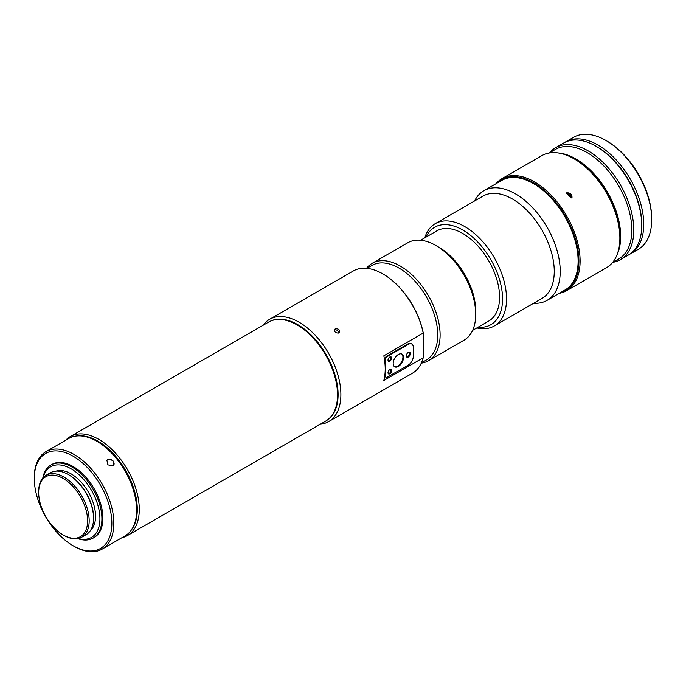 <?xml version="1.0" encoding="UTF-8"?>
<svg xmlns="http://www.w3.org/2000/svg" width="686" height="686" viewBox="0 0 686 686"><rect width="100%" height="100%" fill="white"/><g stroke="black" fill="none" stroke-linecap="round" stroke-linejoin="round"><path stroke-width="1.03" d="M478.108 327.188A56.243 32.474 -120 0 0 501.783 289.449A56.243 32.474 -120 0 0 462.784 230.042A56.243 32.474 -120 0 0 426.083 237.073M424.788 237.828A59.056 34.094 60 0 1 435.241 223.67A59.056 34.094 60 0 1 464.774 226.594A59.056 34.094 60 0 1 503.353 278.636A59.056 34.094 60 0 1 494.297 325.961A59.056 34.094 60 0 1 476.813 327.942M69.097 475.004L68.308 474.549L69.097 475.004A34.6 19.98 60 0 1 93.562 517.381L93.562 518.29A35.715 20.623 -120 0 0 68.308 474.549L68.308 474.549A35.715 20.623 -120 0 0 50.447 472.783L46.073 475.304A35.715 20.623 60 0 1 63.927 477.079A35.715 20.623 60 0 1 87.259 508.549A35.715 20.623 60 0 1 81.788 537.172A35.715 20.623 60 0 1 63.927 535.397L63.138 534.943A34.592 19.971 -120 0 0 87.594 520.82A34.592 19.971 -120 0 0 63.138 478.451A34.592 19.971 -120 0 0 38.673 492.574A34.592 19.971 -120 0 0 63.138 534.943L63.927 535.397M81.788 537.172L86.162 534.643A35.715 20.623 -120 0 0 93.562 518.29M383.242 274.126L382.839 273.894L383.242 274.126A58.499 33.777 60 0 1 423.605 334.785L423.211 333.079A59.056 34.094 -120 0 0 382.839 273.894L382.839 273.894A59.056 34.094 -120 0 0 353.316 270.97L269.589 319.307A59.056 34.094 60 0 1 299.122 322.231A59.056 34.094 60 0 1 337.701 374.273A59.056 34.094 60 0 1 328.654 421.598A59.056 34.094 60 0 1 320.242 424.248M619.878 236.696A62.718 36.212 -120 0 0 575.537 159.658A62.718 36.212 -120 0 0 575.34 159.546M558.198 152.961A63.275 36.53 60 0 1 575.931 158.972A63.275 36.53 60 0 1 617.014 254.832M366.864 268.337L371.872 265.456A54.563 31.496 60 0 1 399.149 268.157A54.563 31.496 60 0 1 434.787 316.229A54.563 31.496 60 0 1 426.426 359.953L421.427 362.843M366.53 268.312A56.243 32.474 60 0 1 372.215 263.304A56.243 32.474 60 0 1 400.341 266.091A56.243 32.474 60 0 1 437.085 315.654A56.243 32.474 60 0 1 428.467 360.725A56.243 32.474 60 0 1 421.281 363.143M435.241 223.67L482.97 196.11A59.056 34.094 60 0 1 512.502 199.043A59.056 34.094 60 0 1 551.081 251.085A59.056 34.094 60 0 1 542.026 298.41L494.297 325.961M474.592 200.947A63.275 36.53 60 0 1 483.844 190.742A63.275 36.53 60 0 1 515.478 193.872A63.275 36.53 60 0 1 556.818 249.635A63.275 36.53 60 0 1 547.119 300.339A63.275 36.53 60 0 1 533.648 303.246M438.92 247.26L435.936 245.537L438.92 247.26A52.025 30.038 60 0 1 475.707 310.981L475.707 314.428A56.243 32.474 -120 0 0 435.936 245.537L435.936 245.537A56.243 32.474 -120 0 0 407.818 242.75L372.215 263.304M428.467 360.725L464.062 340.17A56.243 32.474 -120 0 0 475.707 314.428M561.182 292.219A63.841 36.855 -120 0 0 576.532 242.955A63.841 36.855 -120 0 0 533.777 182.853A63.841 36.855 -120 0 0 497.907 182.613M496.029 183.702A64.681 37.344 60 0 1 502.032 178.617A64.681 37.344 60 0 1 534.377 181.816A64.681 37.344 60 0 1 576.626 238.814A64.681 37.344 60 0 1 566.713 290.65A64.681 37.344 60 0 1 559.304 293.299M606.956 141.059L605.961 140.484L606.956 141.059A63.275 36.53 60 0 1 651.7 218.56L651.7 219.709A64.681 37.344 -120 0 0 605.961 140.484L605.961 140.484A64.681 37.344 -120 0 0 573.625 137.286L565.667 141.873A64.681 37.344 60 0 1 598.012 145.08A64.681 37.344 60 0 1 640.261 202.078A64.681 37.344 60 0 1 630.348 253.906A64.681 37.344 60 0 1 629.336 254.455M630.348 253.906L638.306 249.318A64.681 37.344 -120 0 0 651.7 219.709M575.142 159.426L574.148 158.852L575.142 159.426A63.275 36.53 60 0 1 619.878 236.927L619.878 238.076A64.681 37.344 -120 0 0 574.148 158.852L574.148 158.852A64.681 37.344 -120 0 0 541.803 155.653L502.032 178.617M566.713 290.65L606.484 267.686A64.681 37.344 -120 0 0 619.878 238.076M74.071 546.305L73.076 545.73A54.837 31.659 -120 0 0 111.852 523.349A54.837 31.659 -120 0 0 73.076 456.181A54.837 31.659 -120 0 0 34.3 478.571A54.837 31.659 -120 0 0 73.076 545.73L74.071 546.305A56.243 32.474 60 0 0 102.197 549.092L125.006 535.929A56.243 32.474 60 0 0 136.651 510.178A56.243 32.474 60 0 0 96.88 441.287L97.875 441.861A54.837 31.659 60 0 1 136.651 509.029L136.651 510.178M34.3 478.571L34.3 477.422A56.243 32.474 60 0 1 45.953 451.671A56.243 32.474 60 0 1 74.071 454.458A56.243 32.474 60 0 1 110.815 504.021A56.243 32.474 60 0 1 102.197 549.092M78.324 538.51A40.774 23.547 -120 0 0 99.693 514.414A40.774 23.547 -120 0 0 71.087 468.812A40.774 23.547 -120 0 0 43.175 477.636M42.798 478.065A42.18 24.353 60 0 1 50.996 464.997A42.18 24.353 60 0 1 72.081 467.089A42.18 24.353 60 0 1 99.642 504.261A42.18 24.353 60 0 1 93.176 538.064A42.18 24.353 60 0 1 77.767 538.621M566.07 193.581A3.516 2.77 -144.9 0 1 566.525 193.238A3.516 2.77 -144.9 0 1 570.555 193.864A3.516 2.77 -144.9 0 1 571.755 197.585M566.988 192.577L572.021 197.268L571.292 197.937L566.267 193.229L566.988 192.577M334.476 330.095A2.813 2.221 -144.9 0 1 337.392 330.481A2.813 2.221 -144.9 0 1 338.721 333.096M335.36 328.765C339.098 328.68 340.247 330.103 338.798 333.053C335.111 333.062 333.962 331.638 335.36 328.765L334.785 329.289M339.381 332.521L338.798 333.053M106.81 460.383A4.219 3.327 -144.9 0 1 107.573 459.74A4.219 3.327 -144.9 0 1 112.564 460.623A4.219 3.327 -144.9 0 1 113.704 465.228M107.762 459.466L112.89 460.34L113.807 465.091L112.933 465.888L107.916 464.859L106.905 460.246L107.762 459.466M409.37 352.167A2.813 1.621 -60 0 1 409.448 354.473A2.813 1.621 -60 0 1 407.698 356.677A2.813 1.621 -60 0 1 406.627 356.934M408.299 357.02A2.813 1.621 120 0 0 410.134 354.542A2.813 1.621 120 0 0 409.705 352.287A2.813 1.621 120 0 0 408.299 352.424A2.813 1.621 120 0 0 406.455 354.902A2.813 1.621 120 0 0 406.892 357.157A2.813 1.621 120 0 0 408.299 357.02M390.737 356.78A2.53 1.458 -60 0 1 390.763 358.855A2.53 1.458 -60 0 1 389.202 360.81A2.53 1.458 -60 0 1 388.276 361.042M389.802 361.153A2.53 1.458 120 0 0 391.457 358.924A2.53 1.458 120 0 0 391.071 356.892A2.53 1.458 120 0 0 389.802 357.02A2.53 1.458 120 0 0 388.147 359.25A2.53 1.458 120 0 0 388.533 361.282A2.53 1.458 120 0 0 389.802 361.153M390.737 369.411A2.53 1.458 -60 0 1 390.763 371.478A2.53 1.458 -60 0 1 389.202 373.441A2.53 1.458 -60 0 1 388.276 373.673M389.802 373.784A2.53 1.458 120 0 0 391.457 371.555A2.53 1.458 120 0 0 391.071 369.522A2.53 1.458 120 0 0 389.802 369.651A2.53 1.458 120 0 0 388.147 371.881A2.53 1.458 120 0 0 388.533 373.904A2.53 1.458 120 0 0 389.802 373.784M401.696 353.976A7.314 4.219 -60 0 1 402.45 359.918A7.314 4.219 -60 0 1 397.76 366.092A7.314 4.219 -60 0 1 394.407 366.598M398.352 366.435A7.314 4.219 120 0 0 403.128 359.987A7.314 4.219 120 0 0 402.005 354.13A7.314 4.219 120 0 0 398.352 354.49A7.314 4.219 120 0 0 393.575 360.939A7.314 4.219 120 0 0 394.699 366.796A7.314 4.219 120 0 0 398.352 366.435M56.055 471.136A34.6 19.98 60 0 1 71.087 473.855A34.6 19.98 60 0 1 93.073 502.392A34.6 19.98 60 0 1 90.389 530.612M50.996 464.997L51.982 464.422A42.18 24.353 60 0 1 73.076 466.514A42.18 24.353 60 0 1 100.636 503.687A42.18 24.353 60 0 1 94.171 537.49L93.176 538.064M77.432 435.927A55.738 32.182 60 0 1 97.875 441.132A55.738 32.182 60 0 1 132.218 484.145A55.738 32.182 60 0 1 131.575 529.703M65.693 440.275A57.144 32.997 60 0 1 70.298 436.579A57.144 32.997 60 0 1 98.87 439.409A57.144 32.997 60 0 1 136.205 489.761A57.144 32.997 60 0 1 127.442 535.56A57.144 32.997 60 0 1 121.945 537.695M337.538 394.93L337.538 394.244A56.303 32.508 60 0 0 297.733 325.284L297.132 324.941A57.144 32.997 60 0 1 337.538 394.93A57.144 32.997 60 0 1 325.704 421.093L127.442 535.56M270.25 321.245A57.092 32.962 60 0 1 297.733 324.641A57.092 32.962 60 0 1 334.734 373.999A57.092 32.962 60 0 1 327.299 420.055M420.612 240.237L436.768 230.908A52.025 30.038 60 0 1 462.784 233.48A52.025 30.038 60 0 1 496.775 279.331A52.025 30.038 60 0 1 488.801 321.022L472.637 330.352M483.844 190.742L501.74 180.409A63.275 36.53 60 0 1 533.382 183.539A63.275 36.53 60 0 1 574.714 239.303A63.275 36.53 60 0 1 565.015 290.007L547.119 300.339M549.212 152.995L555.428 149.411A63.275 36.53 60 0 1 587.07 152.541A63.275 36.53 60 0 1 628.41 208.304A63.275 36.53 60 0 1 618.712 259.008L612.487 262.592M549.718 152.704A64.681 37.344 60 0 1 555.72 147.619A64.681 37.344 60 0 1 588.065 150.817A64.681 37.344 60 0 1 630.323 207.815A64.681 37.344 60 0 1 620.41 259.651A64.681 37.344 60 0 1 612.992 262.301M641.753 225.445L641.753 224.296A63.275 36.53 60 0 0 597.017 146.804L596.023 146.229A64.681 37.344 60 0 1 641.753 225.445A64.681 37.344 60 0 1 628.359 255.055L620.41 259.651M328.654 421.598L412.372 373.261A59.056 34.094 -120 0 0 423.211 357.766L423.605 334.785M423.211 333.079L383.834 355.811A59.056 34.094 60 0 1 383.834 380.498L423.211 357.766M263.098 325.267A59.056 34.094 60 0 1 269.589 319.307M564.689 142.474A64.681 37.344 60 0 1 565.667 141.873M555.72 147.619L563.678 143.022A64.681 37.344 60 0 1 596.023 146.229L597.017 146.804M70.298 436.579L268.56 322.111A57.144 32.997 60 0 1 297.132 324.941L297.733 325.284M45.953 451.671L68.754 438.5A56.243 32.474 60 0 1 96.88 441.287L97.875 441.861M38.673 492.574L38.673 491.656A35.715 20.623 60 0 1 46.073 475.304M408.299 344.389L407.698 344.046L386.818 356.103L387.419 356.446A2.813 1.621 120 0 0 385.429 359.893L385.429 375.962A2.813 1.621 120 0 0 386.012 377.249A2.813 1.621 120 0 0 387.419 377.111L408.299 365.055A7.031 4.056 120 0 0 413.264 356.446L413.264 347.262A7.031 4.056 120 0 0 411.814 344.038A7.031 4.056 120 0 0 408.299 344.389L387.419 356.446M407.698 344.046A7.031 4.056 -60 0 1 411.214 343.695L411.814 344.038M386.012 377.249L385.412 376.906A2.813 1.621 -60 0 1 384.829 375.619L385.429 375.962M385.429 359.893L384.829 359.541L384.829 362.088M384.829 359.541A2.813 1.621 -60 0 1 386.818 356.103"/></g></svg>
